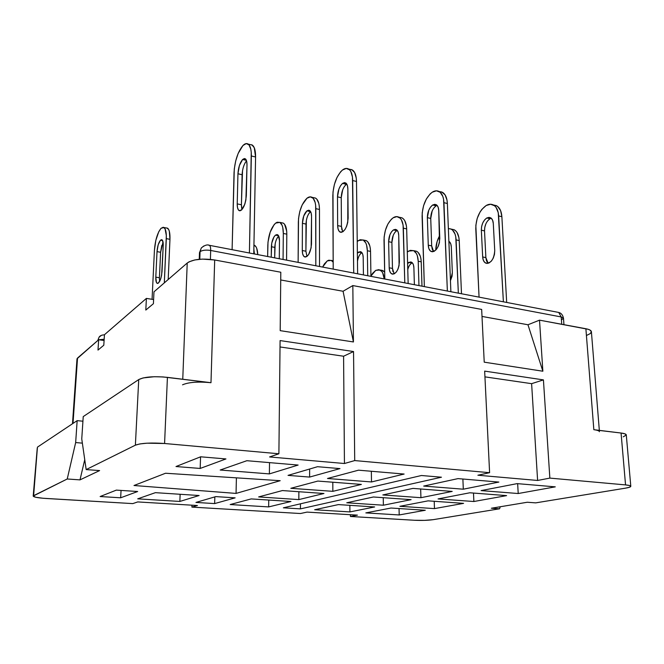 <?xml version="1.0" encoding="UTF-8"?>
<svg xmlns="http://www.w3.org/2000/svg" width="664" height="664" viewBox="0 0 664 664"><rect width="100%" height="100%" fill="white"/><g stroke="black" fill="none" stroke-linecap="round" stroke-linejoin="round"><path stroke-width="1" d="M370.935 276.058L375.708 270.381L378.862 269.65L381.609 271.269L382.688 272.904L384.199 278.905C383.742 274.199 382.331 271.227 379.949 269.982L375.708 270.381L372.62 273.302L370.935 276.058M322.613 267.069L327.286 260.894L328.796 260.188L331.618 260.603L333.162 262.189L331.27 260.404L327.286 260.894L324.356 263.94L322.613 267.069M163.983 227.511C165.726 228.873 166.498 232.583 166.307 238.625L169.959 239.322L168.191 279.511L169.959 239.322C170.142 233.288 169.353 229.586 167.602 228.225L163.983 227.511L161.037 228.308L158.729 231.802L155.841 240.31L154.438 250.162L152.064 299.306L154.438 250.162C155.235 240.152 157.443 232.873 161.037 228.308L163.261 227.237L165.054 228.798L166.332 235.529L164.315 282.872L166.307 238.625L169.959 239.322L169.32 231.23L168.673 229.512L166.863 227.951M413.581 250.643L408.567 251.083L407.289 251.988L410.344 250.336L413.713 250.702L416.386 253.482L417.324 255.673L418.22 261.226L418.959 285.586L418.22 261.226L421.225 261.84L420.951 258.91L420.329 256.296L418.154 252.436L416.693 251.332L414.411 250.818L416.569 251.266L413.581 250.643C416.394 252.179 417.938 255.706 418.22 261.226L421.225 261.84L421.989 286.167L421.225 261.84C420.934 256.337 419.382 252.81 416.569 251.266M363.125 239.978L358.402 240.526L357.232 241.447L360.087 239.729L363.241 240.044L365.731 242.841L366.586 245.074L367.35 250.751L367.731 275.743L367.35 250.751L370.537 251.407L370.313 248.402L369.757 245.738L367.765 241.812L366.403 240.708L364.254 240.219L366.279 240.642L363.125 239.978C365.748 241.505 367.159 245.099 367.35 250.751L370.537 251.407L370.935 276.357L370.537 251.407C370.338 245.763 368.918 242.177 366.279 240.642M279.843 222.382L275.651 223.112L274.141 224.615L270.182 232.134L267.999 242.02L267.65 256.512L267.808 245.29C268.38 235.164 270.995 227.777 275.651 223.112L277.154 222.224L279.942 222.44L282.076 225.279L282.781 227.561L283.32 233.454L283.063 259.466L283.32 233.454L286.806 234.168L286.682 231.047L284.574 224.274L283.395 223.17L281.503 222.731L283.287 223.112L279.843 222.382C282.125 223.884 283.287 227.569 283.32 233.454L286.806 234.168L286.574 260.147L286.806 234.168C286.765 228.3 285.586 224.615 283.287 223.112M435.758 250.096C435.883 244.85 437.194 240.011 439.684 235.571L437.119 241.538L435.758 250.096M398.815 217.153C397.064 216.273 395.18 216.481 393.154 217.784L391.295 219.319L387.917 224L385.411 230.192L384.132 236.982L384.805 279.021L384.016 240.293C384.356 230.051 387.402 222.548 393.154 217.784L396.889 216.622L400.151 218.157L401.446 219.892L403.081 224.988L404.791 282.864L403.355 228.15L406.667 228.889L406.385 225.727L404.733 220.639L403.438 218.904L401.886 217.8L398.815 217.153C401.587 218.796 403.106 222.465 403.355 228.15L406.667 228.889L408.152 283.503L406.667 228.889C406.401 223.204 404.882 219.543 402.093 217.9M312.047 197.341C310.511 196.486 308.826 196.776 307 198.204L302.195 204.877L299.821 211.418L298.526 218.539L298.128 262.363L298.343 221.992C298.891 211.31 301.771 203.383 307 198.204L310.345 196.859L313.209 198.345L315.151 202.478L315.657 205.367L315.823 265.766L315.832 208.654L319.467 209.467L319.293 206.18L318.778 203.3L316.828 199.167L315.475 198.071L312.047 197.341C314.479 198.959 315.74 202.727 315.832 208.654L319.467 209.467L319.525 266.48L319.467 209.467C319.367 203.549 318.097 199.781 315.649 198.171M493.377 204.968C496.489 206.753 498.249 210.405 498.656 215.941L501.876 216.721L506.682 302.444L501.876 216.721C501.461 211.202 499.701 207.542 496.581 205.757L493.377 204.968C491.152 203.856 488.745 204.047 486.164 205.525L481.906 209.343L480.047 212.023L477.2 218.431L475.839 225.42L479.059 297.132L475.781 228.823C475.93 218.315 479.391 210.546 486.164 205.525L490.613 204.246L494.564 205.757L496.157 207.508L498.249 212.704L503.387 301.805L498.656 215.941L501.876 216.721L500.614 210.646L497.768 206.545L495.884 205.45M439.07 191.481C436.978 190.394 434.696 190.634 432.231 192.211L430.131 193.921L426.354 199.026L423.582 205.666L422.196 212.887L424.354 286.616L422.105 216.381C422.379 205.574 425.749 197.515 432.231 192.211L436.455 190.809L440.182 192.269L442.822 196.428L443.585 199.349L447.362 291.039L443.942 202.669L447.37 203.508L447.021 200.188L445.087 194.884L441.826 192.02L439.734 191.647L442.481 192.328L439.07 191.481C442 193.257 443.618 196.984 443.942 202.669L447.37 203.508L450.881 291.72L447.37 203.508C447.046 197.822 445.419 194.104 442.481 192.328M348.583 169.021C346.732 167.959 344.682 168.299 342.441 170.042L340.524 171.918L337.03 177.388L334.399 184.443L332.996 192.037L333.203 269.103L332.83 195.689C333.32 184.385 336.523 175.835 342.441 170.042L346.259 168.415L349.563 169.801L350.858 171.594L352.451 177.072L353.721 273.045L352.692 180.542L356.493 181.463L356.253 178.002L354.642 172.532L351.779 169.66L349.911 169.353L352.352 169.959L348.583 169.021C351.165 170.756 352.534 174.599 352.692 180.542L356.493 181.463L357.63 273.8L356.493 181.463C356.327 175.528 354.949 171.694 352.352 169.959M248.212 144.105C246.668 143.084 244.925 143.548 242.966 145.491L238.152 153.442L235.703 160.954L234.284 168.963L232.101 249.681L234.035 172.798C234.799 160.945 237.77 151.848 242.966 145.491L246.253 143.582L249.017 144.868L250.818 149.209L251.249 152.338L249.415 253.001L251.349 155.965L255.582 156.994L254.27 147.723L251.922 144.86L250.336 144.627L252.403 145.142L248.212 144.105C250.353 145.79 251.399 149.74 251.349 155.965L255.582 156.994L253.772 253.839L255.582 156.994C255.623 150.778 254.561 146.835 252.403 145.142M491.244 218.232L489.999 218.738L486.803 217.975L490.497 217.717C492.149 218.655 493.078 220.589 493.294 223.511L492.646 220.34L491.177 218.174L489.127 217.352L486.803 217.975L484.571 219.942L482.753 222.946L481.616 226.532L481.342 230.167L482.67 256.935L483.292 260.147L484.728 262.421L486.778 263.401L489.119 262.919L491.41 261.052L493.286 258.064L494.456 254.42L494.738 250.677L493.294 223.511L494.738 250.677C493.958 259.441 490.928 263.567 485.658 263.068C483.873 262.081 482.877 260.039 482.67 256.935L481.342 230.167L484.521 230.906L484.795 227.279L485.94 223.677M437.045 205.342L436.074 205.815L432.679 205.002L436.182 204.661C437.734 205.599 438.589 207.566 438.755 210.571L438.182 207.317L436.821 205.126L434.887 204.313L432.679 205.002L430.538 207.077L428.778 210.197L427.35 217.659L428.272 245.174L428.819 248.477L430.156 250.784L432.081 251.756L434.314 251.216L436.505 249.249L438.323 246.145L439.477 242.368L438.755 210.571L439.792 238.509C438.937 247.547 436.016 251.855 431.027 251.432C429.351 250.452 428.429 248.361 428.272 245.174L431.683 245.912L430.737 218.439L432.173 210.978M346.741 184.011L342.549 183.405L345.695 182.915C347.064 183.837 347.787 185.862 347.861 189.008L347.421 185.621L346.259 183.372L344.541 182.6L342.549 183.405L340.582 185.654L338.939 188.983L337.486 196.834L337.669 225.594L338.092 229.022L339.229 231.396L340.931 232.35L342.939 231.711L344.948 229.578L346.649 226.258L347.77 222.266L347.861 189.008L348.143 218.215C347.164 227.71 344.45 232.325 339.993 232.051C338.515 231.072 337.744 228.922 337.669 225.594L341.445 226.407L341.23 197.706L342.69 189.838M245.074 162.904L246.527 160.771C243.929 164.157 242.451 168.814 242.094 174.732L237.944 173.769C238.351 167.502 239.92 162.738 242.65 159.468L246.386 160.364L242.65 159.468L245.331 158.796C246.468 159.692 247.016 161.784 246.991 165.07L246.718 161.543L245.796 159.252L244.369 158.53L242.65 159.468L239.413 165.485L237.944 173.769L237.222 203.881L237.471 207.458L238.368 209.89L239.779 210.812L241.505 210.065L244.825 204.18L245.896 199.939L246.991 165.07L246.336 195.681C245.215 205.682 242.767 210.637 238.998 210.538C237.77 209.583 237.181 207.359 237.222 203.881L241.414 204.786L242.526 170.582M448.872 241.298C450.333 242.244 451.138 244.103 451.304 246.892L450.756 243.862L448.872 241.298M449.478 241.754L448.906 241.995M397.23 230.358L393.437 229.918L396.333 229.619C397.802 230.491 398.599 232.425 398.732 235.421L398.259 232.325L397.08 230.192L395.387 229.354L393.437 229.918L391.528 231.794L389.951 234.691L388.623 241.696L389.195 267.783L389.652 270.929L390.805 273.153L392.49 274.141L394.457 273.709L396.4 271.925L398.026 269.053L399.081 265.525L398.732 235.421L399.388 261.89C398.616 270.182 396.076 274.19 391.743 273.9C390.166 272.987 389.32 270.953 389.195 267.783L392.474 268.439L391.884 242.393L393.221 235.371M310.603 211.608L306.959 210.853L309.54 210.438C310.835 211.293 311.499 213.285 311.541 216.414L311.192 213.194L310.196 211.011L308.71 210.189L306.959 210.853L303.755 215.949L302.411 223.303L302.294 250.502L302.626 253.764L303.597 256.055L305.075 257.034L306.834 256.528L308.611 254.602L311.142 247.821L311.541 216.414L311.499 244.02C310.619 252.71 308.262 256.968 304.419 256.81C303.041 255.906 302.336 253.806 302.294 250.502L305.905 251.224L306.353 220.315M408.875 262.346L411.439 262.139C412.925 262.952 413.747 264.812 413.888 267.716L413.431 264.82L412.311 262.786L410.717 261.923L407.605 263.376L408.875 262.346L411.854 262.952L408.875 262.346M358.543 252.071L360.959 251.814C362.353 252.619 363.092 254.511 363.191 257.491L362.801 254.528L361.772 252.461L360.278 251.606L357.373 253.108L358.543 252.071L361.697 252.71L358.543 252.071M361.888 252.602L361.706 252.702C359.556 254.295 358.145 257.151 357.473 261.267M275.502 235.114L277.643 234.766C278.855 235.562 279.461 237.504 279.478 240.609L278.349 235.421L277.046 234.575L275.502 235.114L273.95 236.957L271.725 243.223L271.236 257.2L271.377 246.718C271.684 241.381 273.053 237.513 275.502 235.114L278.556 235.737L275.502 235.114M162.871 242.667L160.605 252.278L157.019 251.623L160.605 252.278L159.418 277.759L155.799 277.137L157.019 251.623C157.434 246.336 158.596 242.526 160.489 240.185L162.605 240.584L160.489 240.185L161.991 239.795C162.912 240.526 163.319 242.476 163.211 245.655L162.572 240.517L161.642 239.662L160.489 240.185L158.19 244.784L157.019 251.623L155.799 277.137L156.413 282.407L157.327 283.395L158.488 283.013L160.821 278.515L161.634 275.079L163.211 245.655L162.024 271.534C161.169 279.278 159.526 283.196 157.086 283.287C156.115 282.524 155.683 280.465 155.799 277.137L159.418 277.759L160.605 252.278L161.792 245.439M77.016 358.784L98.654 339.752L97.998 350.077L103.8 345.222L104.447 334.731L146.395 298.402L145.806 310.063L153.409 303.697L153.982 291.828L187.223 263.027L189.091 261.807L194.818 259.948L202.437 259.101L214.696 259.989L280.806 272.232L280.191 330.647L353.431 341.96L352.825 285.57L343.072 291.264L280.731 279.967L343.072 291.264L352.825 285.57L481.666 309.432L484.222 362.171L542.861 371.226L539.517 320.156L588.163 329.294L589.881 329.983L591.4 331.693L590.255 333.594L586.669 335.395M482.006 316.429L527.971 324.762L539.517 320.156L585.889 328.738L593.84 429.691L621.064 433.028L625.546 484.903L549.85 478.105L543.426 379.891L484.662 371.118L489.6 472.693L354.717 460.575L353.538 351.538L280.092 340.574L278.897 453.769L164.581 443.502L167.419 377.359L210.986 382.705L214.696 259.989L280.806 272.232L280.191 330.647L353.431 341.96L352.825 285.57L481.666 309.432L484.222 362.171L542.861 371.226L527.971 324.762L482.006 316.429M37.242 448.2L33.2 496.083C33.739 497.137 38.047 497.934 46.14 498.481L132.783 503.611L43.06 498.257L35.773 497.27L33.208 496.049L67.23 478.993L79.995 479.873L99.617 470.585L86.171 469.589L81.755 438.904L83.232 416.594L138.734 379.567L135.381 445.171L86.171 469.589L81.755 438.904L83.232 416.594L138.734 379.567L143.109 377.932L154.305 376.72L163.128 376.944L210.986 382.705L214.696 259.989C202.254 258.205 193.091 259.217 187.223 263.027L153.982 291.828L153.409 303.697L145.806 310.063L146.395 298.402L153.608 299.555L146.395 298.402L104.447 334.731L103.8 345.222L97.998 350.077L98.654 339.752L104.09 340.491L98.654 339.752L77.53 358.045L76.983 358.983L72.492 423.757M596.164 430.064L621.064 433.028L625.546 484.903L549.85 478.105L543.426 379.891L531.615 383.667L484.936 376.861L531.615 383.667L537.608 480.462L549.85 478.105L537.608 480.462L477.889 475.225L537.608 480.462L531.615 383.667L543.426 379.891L484.662 371.118L489.6 472.693L477.889 475.225L489.6 472.693L354.717 460.575L353.538 351.538L343.587 356.228L280.025 346.957L343.587 356.228L344.442 463.514L354.717 460.575L344.442 463.514L269.576 456.948L344.442 463.514L343.587 356.228L353.538 351.538L280.092 340.574L278.897 453.769L269.576 456.948L278.897 453.769L164.581 443.502C150.869 442.548 141.142 443.104 135.381 445.171L139.813 443.942L146.96 443.187L164.581 443.502L167.419 377.359C153.982 376.081 144.42 376.812 138.734 379.567L135.381 445.171L86.171 469.589L99.617 470.585L79.995 479.873L67.23 478.993L75.663 442.556L82.361 443.137L75.663 442.556L77.157 420.644L82.925 421.208L77.157 420.644L75.663 442.556L67.23 478.993L33.623 495.668L37.45 447.138L77.157 420.644L37.45 447.138L33.2 496.091M491.368 508.234L527.282 502.25L491.368 508.234L499.544 508.798L500.282 506.748L499.544 508.798L433.102 519.68L499.544 508.798L491.368 508.234M253.864 249.216L254.428 253.963L253.864 249.216M380.962 270.182L382.829 270.547L384.663 272.032L381.742 270.215M254.544 245.323C256.478 246.527 257.557 249.622 257.765 254.611L256.719 248.303L255.881 246.618L253.938 245.199M414.377 284.707L413.888 267.716L414.377 284.707M279.278 258.744L279.478 240.609L279.278 258.744M363.432 274.913L363.191 257.491L363.432 274.913M410.053 264.587L411.854 262.952C409.97 264.147 408.617 266.372 407.771 269.65M357.473 261.259L357.622 260.338M359.979 254.42L361.697 252.71M277.386 237.654L278.697 236.019C276.373 238.525 275.07 242.318 274.805 247.398L274.68 257.856L275.153 243.887M451.146 229.105L448.366 228.541L450.931 228.997L452.582 230.101L455.047 234.085L455.77 236.816L458.343 293.148L456.11 239.895L459.222 240.592L458.882 237.513L457.073 232.524L455.67 230.806L454.027 229.702L451.146 229.105C454.11 230.757 455.761 234.359 456.11 239.895L459.222 240.592L461.497 293.762L459.222 240.592C458.874 235.056 457.214 231.462 454.234 229.802M452.342 272.655L451.304 246.892L452.342 272.655L450.441 280.706L452.059 276.183L452.342 272.655M392.939 271.593L392.474 268.439L394.15 273.867M394.789 232.508L396.723 230.632M308.81 213.659L310.569 211.633M493.8 205.043L496.581 205.757M487.749 220.705L490.015 218.73M487.949 263.102L486.496 260.836L485.874 257.632L484.521 230.906L485.874 257.632L482.67 256.935L485.874 257.632L488.156 263.293M433.584 251.515L432.239 249.207L431.683 245.912L433.609 251.548M433.924 207.882L436.099 205.807C432.654 208.537 430.878 212.746 430.737 218.439L427.35 217.659C427.491 211.949 429.268 207.732 432.679 205.002L436.074 205.815M341.869 229.835L341.445 226.407L342.74 231.844M344.325 186.542L346.301 184.31C343.18 187.273 341.487 191.738 341.23 197.706L337.486 196.834C337.752 190.858 339.437 186.385 342.549 183.405L346.301 184.31M241.671 208.355L241.414 204.786L241.995 209.575M133.995 485.509L236.052 493.41L236.401 477.848L236.052 493.41L280.2 480.694L165.535 473.241L133.995 485.509L236.052 493.41L280.2 480.694L165.535 473.241L133.995 485.509M269.526 462.634L269.377 473.905L220.199 470.021L269.377 473.905L298.128 465.057L246.85 460.708L220.199 470.021L246.85 460.708L298.128 465.057L269.377 473.905L269.526 462.634M155.393 492.663L199.125 495.518L155.393 492.663L137.705 498.847L179.861 501.444L199.125 495.518L179.861 501.444L180.135 494.273L179.861 501.444L137.705 498.847L155.393 492.663M462.883 479.026L463.306 489.194L423.682 486.073L463.306 489.194L498.863 482.072L458.036 478.611L423.682 486.073L458.036 478.611L498.863 482.072L463.306 489.194L462.883 479.026M338.391 504.599L374.662 506.956L338.391 504.599L314.661 509.744L349.911 511.919L374.662 506.956L349.911 511.919L349.853 505.346L349.911 511.919L314.661 509.744L338.391 504.599M412.975 488.397L452.201 491.418L412.975 488.397L382.837 494.946L420.926 497.693L382.837 494.946L412.975 488.397M420.669 488.994L420.926 497.693L452.201 491.418L420.926 497.693L420.669 488.994M373.409 496.987L411.116 499.652L373.409 496.987L346.766 502.781L383.385 505.213L346.766 502.781L373.409 496.987M383.244 497.685L383.385 505.213L411.116 499.652L383.385 505.213L383.244 497.685M371.342 471.266L371.508 481.956L327.493 478.487L371.508 481.956L404.135 474.046L358.527 470.178L327.493 478.487L358.527 470.178L404.135 474.046L371.508 481.956L371.342 471.266M251.216 498.913L290.957 501.503L251.216 498.913L230.184 504.54L268.654 506.914L290.957 501.503L268.654 506.914L268.746 500.05L268.654 506.914L230.184 504.54L251.216 498.913M317.857 481.068L361.365 484.421L317.857 481.068L290.832 488.306L332.855 491.335L290.832 488.306L317.857 481.068M332.813 482.222L332.855 491.335L361.365 484.421L332.855 491.335L332.813 482.222M282.399 490.563L323.949 493.493L282.399 490.563L258.653 496.921L298.833 499.594L258.653 496.921L282.399 490.563M298.875 491.725L298.833 499.594L323.949 493.493L298.833 499.594L298.875 491.725M517.654 483.666L518.211 493.526L481.101 490.605L518.211 493.526L555.278 486.853L517.173 483.624L481.101 490.605L517.173 483.624L555.278 486.853L518.211 493.526L517.654 483.666M391.03 508.026L425.284 510.259L391.03 508.026L365.831 512.899L399.197 514.957L425.284 510.259L399.197 514.957L399.047 508.549L399.197 514.957L365.831 512.899L391.03 508.026M469.838 492.779L506.615 495.618L469.838 492.779L438.066 498.93L473.872 501.511L438.066 498.93L469.838 492.779M473.498 493.061L473.872 501.511L506.615 495.618L473.872 501.511L473.498 493.061M428.097 500.855L463.588 503.362L428.097 500.855L399.902 506.308L434.464 508.607L399.902 506.308L428.097 500.855M434.223 501.287L434.464 508.607L463.588 503.362L434.464 508.607L434.223 501.287M191.962 505.188L191.896 507.105L300.46 513.521L191.896 507.105L197.449 505.52L137.714 501.926L132.783 503.611L137.714 501.926L197.449 505.52L191.896 507.105L191.962 505.188M350.409 514.708L350.426 516.484L414.543 520.269L350.426 516.484L357.431 515.131L307.042 512.102L300.46 513.521L307.042 512.102L357.431 515.131L350.426 516.484L350.409 514.708M182.542 384.821C188.576 382.19 198.063 381.476 210.986 382.705L206.853 382.306M621.064 433.028L624.948 433.849L626.285 434.912C626.144 434.09 624.409 433.459 621.064 433.028M626.285 434.97L623.255 436.837M625.546 484.903L629.472 485.509L630.8 486.347L629.364 487.276L625.438 488.164L535.682 502.872L527.282 502.25L535.682 502.872L625.438 488.164C628.974 487.575 630.759 486.953 630.8 486.305C630.675 485.691 628.924 485.226 625.546 484.903M433.102 519.68L424.52 520.369L414.543 520.269C421.648 520.593 427.832 520.402 433.102 519.68M283.354 507.819L300.443 508.873L441.452 477.209L421.433 475.507L283.354 507.819L421.433 475.507L441.452 477.209L300.443 508.873L300.468 503.818L300.443 508.873L283.354 507.819M235.139 497.859L215.8 496.606L195.955 502.432L214.638 503.586L235.139 497.859L214.638 503.586L195.955 502.432L215.8 496.606L235.139 497.859M339.968 468.601L317.533 466.701L288.035 475.374L309.615 477.076L339.968 468.601L309.615 477.076L288.035 475.374L317.533 466.701L339.968 468.601M137.68 491.509L116.349 490.115L100.131 496.531L120.657 497.792L137.68 491.509L120.657 497.792L100.131 496.531L116.349 490.115L137.68 491.509M225.943 458.94L200.636 456.799L175.993 466.535L200.179 468.444L225.943 458.94L200.179 468.444L175.993 466.535L200.636 456.799L225.943 458.94M187.223 263.027L182.758 379.235L187.223 263.027M73.015 423.408L77.53 358.045L73.015 423.408M599.326 430.363L591.4 331.718C591.226 330.415 589.383 329.427 585.889 328.738L593.84 429.691C597.417 430.156 599.285 430.828 599.434 431.716M561.736 319.691L563.479 318.222C562.765 314.968 561.18 313.043 558.731 312.445L561.213 316.952L563.479 318.222L561.213 316.952L210.687 250.469C210.737 247.772 210.33 246.062 209.459 245.323C210.33 246.062 210.737 247.772 210.687 250.469C205.906 249.755 202.371 250.162 200.063 251.673C202.371 250.162 205.906 249.755 210.687 250.469L210.405 259.375L210.687 250.469L561.213 316.952L561.736 324.273L561.213 316.952L558.731 312.445L557.328 312.171M200.561 456.824L200.179 468.444L200.561 456.824M121.055 490.422L120.657 497.792L121.055 490.422M309.632 469.025L309.615 477.076L309.632 469.025M214.829 496.888L214.638 503.586L214.829 496.888M79.995 479.873L84.743 459.687L79.995 479.873M343.072 291.264L353.431 341.96L343.072 291.264M527.971 324.762L539.517 320.156L542.861 371.226L527.971 324.762M200.063 251.673L199.798 259.25L200.063 251.673L199.482 252.71L201.308 247.946L200.063 251.673M558.731 312.445L208.562 245.157M203.831 245.954L201.308 247.946L203.831 245.954M97.99 340.142L98.604 339.794L97.99 340.142L99.085 337.171L97.99 340.142M104.173 339.262L98.704 339.76L104.173 339.262M101.26 335.469L99.085 337.171L101.26 335.469M159.418 277.759L159.601 281.503M274.805 247.398L271.377 246.718L274.805 247.398M306.959 210.853L310.553 211.642C307.789 214.298 306.27 218.439 305.988 224.067L302.411 223.303C302.693 217.667 304.212 213.517 306.959 210.853M305.905 251.224L302.294 250.502L302.411 223.303L305.988 224.067L305.905 251.224L306.984 256.42M393.437 229.918L396.707 230.64C393.669 233.081 392.059 236.998 391.884 242.393L388.623 241.696C388.805 236.293 390.407 232.367 393.437 229.918M389.195 267.783L388.623 241.696L391.884 242.393L392.474 268.439L389.195 267.783M237.222 203.881L237.944 173.769L242.094 174.732L241.414 204.786L237.222 203.881M337.669 225.594L337.486 196.834L341.23 197.706L341.445 226.407L337.669 225.594M428.272 245.174L427.35 217.659L430.737 218.439L431.683 245.912L428.272 245.174M486.803 217.975L489.999 218.738C486.421 221.311 484.596 225.37 484.521 230.906L481.342 230.167C481.417 224.623 483.243 220.556 486.803 217.975M167.602 228.225L166.332 227.968M333.154 260.67L332.564 260.661M626.285 434.912L630.8 486.297M209.459 245.323C207.317 244.335 204.603 245.207 201.308 247.946L199.482 252.71L199.25 259.3M563.479 318.222L563.952 324.679M104.439 334.863C101.866 334.888 100.073 335.66 99.085 337.171L97.741 340.541M157.791 283.403L157.086 283.287M305.598 257.034L304.419 256.81M393.071 274.166L391.743 273.9M240.161 210.787L238.998 210.538M341.379 232.342L339.993 232.051M432.588 251.764L431.027 251.432M487.31 263.417L485.658 263.068M333.162 260.778L331.27 260.404M382.829 270.547L379.949 269.982"/></g></svg>
